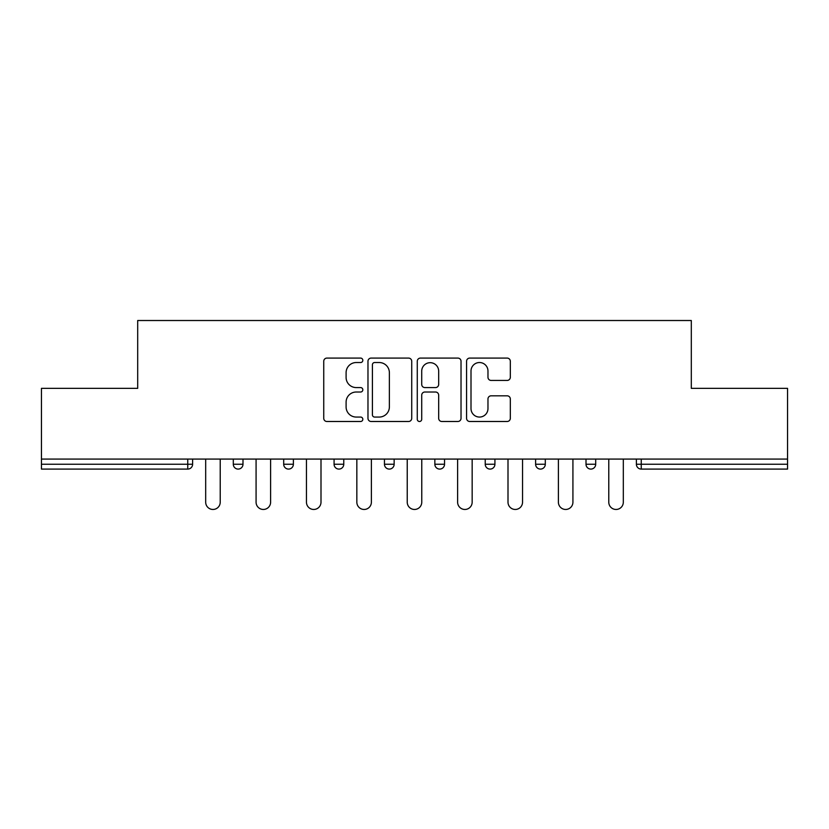 <?xml version="1.0" encoding="UTF-8"?>
<svg xmlns="http://www.w3.org/2000/svg" width="829" height="829" viewBox="0 0 829 829"><rect width="100%" height="100%" fill="white"/><g stroke="black" fill="none" stroke-linecap="round" stroke-linejoin="round"><path stroke-width="1.24" d="M362.822 360.314A2.218 2.218 0 0 0 360.605 358.087L326.916 358.087A3.171 3.171 0 0 0 323.745 361.257L323.745 418.324A3.171 3.171 0 0 0 326.916 421.495L360.605 421.495A2.218 2.218 0 0 0 362.822 419.277A2.218 2.218 0 0 0 360.605 417.06L356.242 417.06A10.145 10.145 0 0 1 346.097 406.915L346.097 402.158A10.145 10.145 0 0 1 356.242 392.013L360.605 392.013A2.218 2.218 0 0 0 362.822 389.796A2.218 2.218 0 0 0 360.605 387.578L356.242 387.578A10.145 10.145 0 0 1 346.097 377.433L346.097 372.677A10.145 10.145 0 0 1 356.242 362.532L360.605 362.532A2.218 2.218 0 0 0 362.822 360.314M507.151 380.438A3.171 3.171 0 0 0 510.322 377.268L510.322 361.257A3.171 3.171 0 0 0 507.151 358.087L469.742 358.087A3.171 3.171 0 0 0 466.572 361.257L466.572 418.324A3.171 3.171 0 0 0 469.742 421.495L507.151 421.495A3.171 3.171 0 0 0 510.322 418.324L510.322 398.987A3.171 3.171 0 0 0 507.151 395.816L491.141 395.816A3.171 3.171 0 0 0 487.97 398.987L487.97 408.583A8.477 8.477 0 0 1 479.494 417.06A8.477 8.477 0 0 1 471.007 408.583L471.007 371.009A8.477 8.477 0 0 1 479.494 362.532A8.477 8.477 0 0 1 487.97 371.009L487.97 377.268A3.171 3.171 0 0 0 491.141 380.438L507.151 380.438M41.45 459.079L41.45 388.345L137.697 388.345L137.697 320.512L691.303 320.512L691.303 388.345L787.55 388.345L787.55 459.079L41.45 459.079L41.45 464.24L187.758 464.24L187.758 459.079M411.723 361.257A3.171 3.171 0 0 0 408.552 358.087L371.143 358.087A3.171 3.171 0 0 0 367.972 361.257L367.972 418.324A3.171 3.171 0 0 0 371.143 421.495L408.552 421.495A3.171 3.171 0 0 0 411.723 418.324L411.723 361.257M420.448 358.087L457.857 358.087A3.171 3.171 0 0 1 461.028 361.257L461.028 418.324A3.171 3.171 0 0 1 457.857 421.495L441.847 421.495A3.171 3.171 0 0 1 438.676 418.324L438.676 395.184A3.171 3.171 0 0 0 435.505 392.013L424.883 392.013A3.171 3.171 0 0 0 421.712 395.184L421.712 419.277A2.218 2.218 0 0 1 419.495 421.495A2.218 2.218 0 0 1 417.277 419.277L417.277 361.257A3.171 3.171 0 0 1 420.448 358.087M187.758 469.09A4.85 4.85 0 0 0 192.608 464.24L187.758 464.24L187.758 469.09A4.85 4.85 0 0 0 192.608 464.24L192.608 459.079L192.608 464.24A4.85 4.85 0 0 1 187.758 469.09L41.45 469.09L41.45 464.24M787.55 459.079L787.55 469.09L641.242 469.09A4.85 4.85 0 0 1 636.392 464.24L636.392 459.079L636.392 464.24A4.85 4.85 0 0 0 641.242 469.09A4.85 4.85 0 0 1 636.392 464.24L787.55 464.24M233.301 459.079L233.301 464.24L233.301 459.079M238.151 469.09A4.85 4.85 0 0 1 233.301 464.24A4.85 4.85 0 0 0 238.151 469.09A4.85 4.85 0 0 0 242.99 464.24L242.99 459.079L242.99 464.24A4.85 4.85 0 0 1 238.151 469.09A4.85 4.85 0 0 1 233.301 464.24L242.99 464.24A4.85 4.85 0 0 1 238.151 469.09M283.694 459.079L283.694 464.24L283.694 459.079M293.383 459.079L293.383 464.24L293.383 459.079M343.766 459.079L343.766 464.24L334.077 464.24A4.85 4.85 0 0 0 338.916 469.09A4.85 4.85 0 0 1 334.077 464.24L334.077 459.079M384.459 464.24A4.85 4.85 0 0 0 389.309 469.09A4.85 4.85 0 0 0 394.148 464.24A4.85 4.85 0 0 1 389.309 469.09A4.85 4.85 0 0 0 394.148 464.24L394.148 459.079L394.148 464.24L384.459 464.24A4.85 4.85 0 0 0 389.309 469.09A4.85 4.85 0 0 1 384.459 464.24L384.459 459.079M434.852 459.079L434.852 464.24L434.852 459.079M444.541 459.079L444.541 464.24L444.541 459.079M494.923 459.079L494.923 464.24L485.234 464.24A4.85 4.85 0 0 0 490.084 469.09A4.85 4.85 0 0 1 485.234 464.24L485.234 459.079M535.617 459.079L535.617 464.24L535.617 459.079M545.306 459.079L545.306 464.24L545.306 459.079M586.01 459.079L586.01 464.24L586.01 459.079M595.699 459.079L595.699 464.24L595.699 459.079M288.533 469.09A4.85 4.85 0 0 1 283.694 464.24A4.85 4.85 0 0 0 288.533 469.09A4.85 4.85 0 0 0 293.383 464.24A4.85 4.85 0 0 1 288.533 469.09A4.85 4.85 0 0 1 283.694 464.24L293.383 464.24A4.85 4.85 0 0 1 288.533 469.09M343.766 464.24A4.85 4.85 0 0 1 338.916 469.09A4.85 4.85 0 0 0 343.766 464.24A4.85 4.85 0 0 1 338.916 469.09A4.85 4.85 0 0 1 334.077 464.24M439.691 469.09A4.85 4.85 0 0 1 434.852 464.24A4.85 4.85 0 0 0 439.691 469.09A4.85 4.85 0 0 0 444.541 464.24A4.85 4.85 0 0 1 439.691 469.09A4.85 4.85 0 0 1 434.852 464.24L444.541 464.24A4.85 4.85 0 0 1 439.691 469.09M490.084 469.09A4.85 4.85 0 0 0 494.923 464.24A4.85 4.85 0 0 1 490.084 469.09A4.85 4.85 0 0 1 485.234 464.24M540.467 469.09A4.85 4.85 0 0 1 535.617 464.24A4.85 4.85 0 0 0 540.467 469.09A4.85 4.85 0 0 0 545.306 464.24A4.85 4.85 0 0 1 540.467 469.09A4.85 4.85 0 0 1 535.617 464.24L545.306 464.24A4.85 4.85 0 0 1 540.467 469.09M590.849 469.09A4.85 4.85 0 0 1 586.01 464.24L595.699 464.24A4.85 4.85 0 0 1 590.849 469.09A4.85 4.85 0 0 0 595.699 464.24M374.635 362.532A2.218 2.218 0 0 0 372.418 364.75L372.418 414.842A2.218 2.218 0 0 0 374.635 417.06L379.226 417.06A10.145 10.145 0 0 0 389.371 406.915L389.371 372.677A10.145 10.145 0 0 0 379.226 362.532L374.635 362.532M438.676 371.164A8.477 8.477 0 0 0 430.189 362.687A8.477 8.477 0 0 0 421.712 371.164L421.712 384.407A3.171 3.171 0 0 0 424.883 387.578L435.505 387.578A3.171 3.171 0 0 0 438.676 384.407L438.676 371.164M205.685 502.198L205.685 459.079L205.685 502.198A7.264 7.264 0 0 0 212.96 509.462A7.264 7.264 0 0 0 220.224 502.198L220.224 459.079M256.078 502.198L256.078 459.079L256.078 502.198A7.264 7.264 0 0 0 263.342 509.462A7.264 7.264 0 0 0 270.606 502.198L270.606 459.079M306.461 502.198L306.461 459.079L306.461 502.198A7.264 7.264 0 0 0 313.725 509.462A7.264 7.264 0 0 0 320.999 502.198L320.999 459.079M356.843 502.198L356.843 459.079L356.843 502.198A7.264 7.264 0 0 0 364.118 509.462A7.264 7.264 0 0 0 371.382 502.198L371.382 459.079M407.236 502.198L407.236 459.079L407.236 502.198A7.264 7.264 0 0 0 414.5 509.462A7.264 7.264 0 0 0 421.764 502.198L421.764 459.079M457.618 502.198L457.618 459.079L457.618 502.198A7.264 7.264 0 0 0 464.882 509.462A7.264 7.264 0 0 0 472.157 502.198L472.157 459.079M508.001 502.198L508.001 459.079L508.001 502.198A7.264 7.264 0 0 0 515.275 509.462A7.264 7.264 0 0 0 522.539 502.198L522.539 459.079M558.394 502.198L558.394 459.079L558.394 502.198A7.264 7.264 0 0 0 565.658 509.462A7.264 7.264 0 0 0 572.922 502.198L572.922 459.079M608.776 502.198L608.776 459.079L608.776 502.198A7.264 7.264 0 0 0 616.04 509.462A7.264 7.264 0 0 0 623.315 502.198L623.315 459.079M641.242 459.079L641.242 469.09"/></g></svg>
